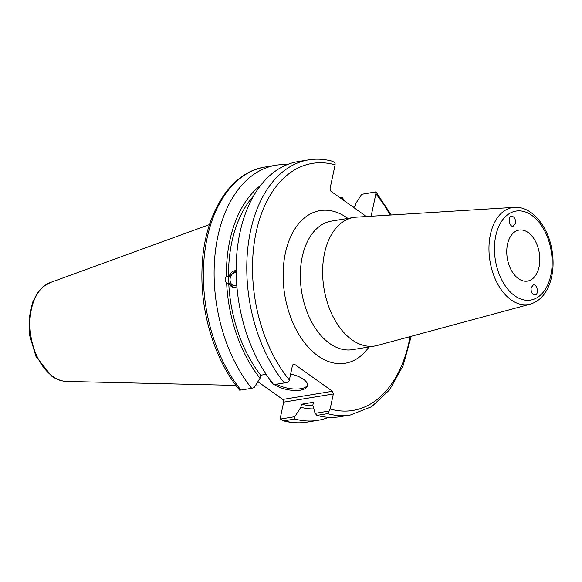 <?xml version="1.0" encoding="UTF-8"?>
<svg xmlns="http://www.w3.org/2000/svg" width="582" height="582" viewBox="0 0 582 582"><rect width="100%" height="100%" fill="white"/><g stroke="black" fill="none" stroke-linecap="round" stroke-linejoin="round"><path stroke-width="0.87" d="M531.104 287.741L533.301 284.954C537.273 283.863 539.187 294.368 535.127 294.965C532.188 294.587 530.842 292.179 531.104 287.741M515.47 223.437L513.098 226.26C509.061 226.987 507.511 216.431 511.622 216.184C514.473 216.737 515.754 219.152 515.47 223.437M514.379 207.345L356.308 217.151A65.14 40.864 80.7 0 0 353.732 217.442A65.14 40.864 80.7 0 0 323.97 288.345A65.14 40.864 80.7 0 0 374.852 345.992A65.14 40.864 80.7 0 0 377.391 345.439L530.289 304.146C539.238 301.381 545.712 294.55 549.699 283.638C553.162 273.722 553.962 262.838 552.114 250.995C548.44 226.616 531.817 205.955 514.379 207.345A49.15 30.831 80.7 0 0 488.996 246.026A49.15 30.831 80.7 0 0 511.091 299.875A49.15 30.831 80.7 0 0 530.289 304.146M518.387 278.632A25.848 16.216 -99.3 0 1 506.747 251.111A25.848 16.216 -99.3 0 1 519.093 230.079A25.848 16.216 -99.3 0 1 539.288 252.959A25.848 16.216 -99.3 0 1 527.481 281.099A25.848 16.216 -99.3 0 1 518.387 278.632M366.384 216.526L330.918 191.274L330.059 188.575L335.101 164.844L335.065 162.967L332.591 161.301C324.48 159.075 316.463 158.602 308.533 159.89A129.255 81.094 80.7 0 0 247.837 247.83A129.255 81.094 80.7 0 0 284.351 382.92L288.505 382.003L289.37 379.981L292.564 364.958L294.194 364.034L332.468 391.271L282.808 399.434L283.667 402.133L333.326 393.978L332.468 391.271M333.326 393.978L330.132 409.001L327.506 413.642A129.255 81.094 80.7 0 0 350.444 414.981L371.658 406.687L389.584 389.838L403.035 365.802L411.219 336.301M353.114 207.076L355.005 206.763L355.653 203.7L361.669 194.308L375.827 191.987L375.863 193.857L371.105 216.235M329.267 411.016L315.117 413.344L316.906 415.388A129.255 81.094 80.7 0 0 339.844 416.719L350.444 414.981M315.117 413.344L312.796 405.327L313.451 402.257L301.469 404.228L300.814 407.291L294.798 416.683L280.509 419.033L280.473 417.156L283.667 402.133M236.787 285.151A6.598 5.027 99.2 0 1 234.066 285.675A6.598 5.027 99.2 0 1 230.05 279.993A6.598 5.027 99.2 0 1 236.183 272.645A6.598 5.027 99.2 0 1 236.19 272.652M236.925 286.875L233.418 287.544L228.755 283.529L226.645 283.187C224.703 280.815 224.63 278.509 226.427 276.261L228.537 276.603L236.168 270.674A8.548 6.511 -80.8 0 0 228.682 278.196A8.548 6.511 -80.8 0 0 233.557 287.566M260.634 185.411A117.899 73.965 80.7 0 0 226.427 276.261M287.093 164.662A129.255 81.094 80.7 0 0 275.868 165.252A129.255 81.094 80.7 0 0 215.173 253.199A129.255 81.094 80.7 0 0 251.679 388.289L240.941 390.056A129.255 81.094 -99.3 0 1 204.428 254.967A129.255 81.094 -99.3 0 1 265.123 167.019L275.868 165.252M226.645 283.187A117.899 73.965 80.7 0 0 260.052 378.278L254.036 387.67L251.679 388.289M253.519 196.039A114.603 71.899 80.7 0 0 228.537 276.603M282.808 399.434L257.87 381.683M391.286 214.984L375.936 191.856L361.669 194.308M340.15 197.844L341.358 197.647L341.743 198.979M282.983 420.699C291.095 422.925 299.112 423.398 307.041 422.11A129.255 81.094 -99.3 0 1 284.103 420.779L282.983 420.699L280.509 419.033M284.103 420.779L294.841 419.011L294.798 416.683M345.148 201.408A129.255 81.094 80.7 0 0 341.969 197.313L339.881 197.654M294.841 419.011A129.255 81.094 80.7 0 0 317.779 420.349A129.255 81.094 80.7 0 0 328.612 417.316M341.358 197.647L341.969 197.313M239.748 390.013L240.941 390.056M260.052 378.278L260.707 375.215L266.156 374.313M316.906 415.388L327.506 413.642M284.351 382.92L273.744 384.666A129.255 81.094 80.7 0 1 237.23 249.576A129.255 81.094 80.7 0 1 297.926 161.629L308.533 159.89M276.414 384.229A19.388 7.981 -168 0 0 295.19 389.045A19.388 7.981 -168 0 0 307.609 385.008M272.856 383.56A19.388 7.981 12 0 1 269.662 379.348M290.644 374.008A19.388 7.981 12 0 1 307.536 385.75A19.388 7.981 12 0 1 294.499 390.486A19.388 7.981 12 0 1 274.268 384.578M228.755 283.529A114.603 71.899 80.7 0 0 260.707 375.215M301.469 404.228A114.603 71.899 80.7 0 0 312.89 405.654M300.814 407.291A117.899 73.965 80.7 0 0 313.836 408.92M514.743 295.787A45.09 28.285 -99.3 0 1 503.692 218.505A45.09 28.285 -99.3 0 1 551.43 252.479A45.09 28.285 -99.3 0 1 514.743 295.787M347.883 218.403A77.348 48.524 80.7 0 0 347.272 217.966A77.348 48.524 80.7 0 0 288.017 243.458A77.348 48.524 80.7 0 0 304.793 343.045A77.348 48.524 80.7 0 0 369.003 346.952M374.852 345.992L352.561 349.651A65.14 40.864 -99.3 0 1 301.68 292.004A65.14 40.864 -99.3 0 1 331.442 221.102L353.732 217.442M289.37 379.981A125.188 78.541 -99.3 0 1 256.095 232.451A125.188 78.541 -99.3 0 1 335.101 164.844M375.863 193.857A125.188 78.541 -99.3 0 1 390.1 215.056M410.07 336.614A125.188 78.541 -99.3 0 1 330.132 409.001M52.635 376.343A50.467 31.661 -99.3 0 1 29.922 325.52A50.467 31.661 -99.3 0 1 50.401 282.503L42.952 286.853L37.372 293.037L32.541 302.414L29.1 318.31L29.74 335.785L35.968 356.402L51.485 375.994C56.309 379.435 61.365 381.239 66.654 381.414A50.467 31.661 -99.3 0 1 52.635 376.343M307.041 422.11L317.779 420.349M239.638 390.144C215.296 360.855 200.528 313.647 201.976 270.274C202.951 216.664 229.148 172.272 265.123 167.019M66.654 381.414L235.928 385.393M255.207 385.851L264.017 386.055M50.401 282.503L209.505 224.557"/></g></svg>
